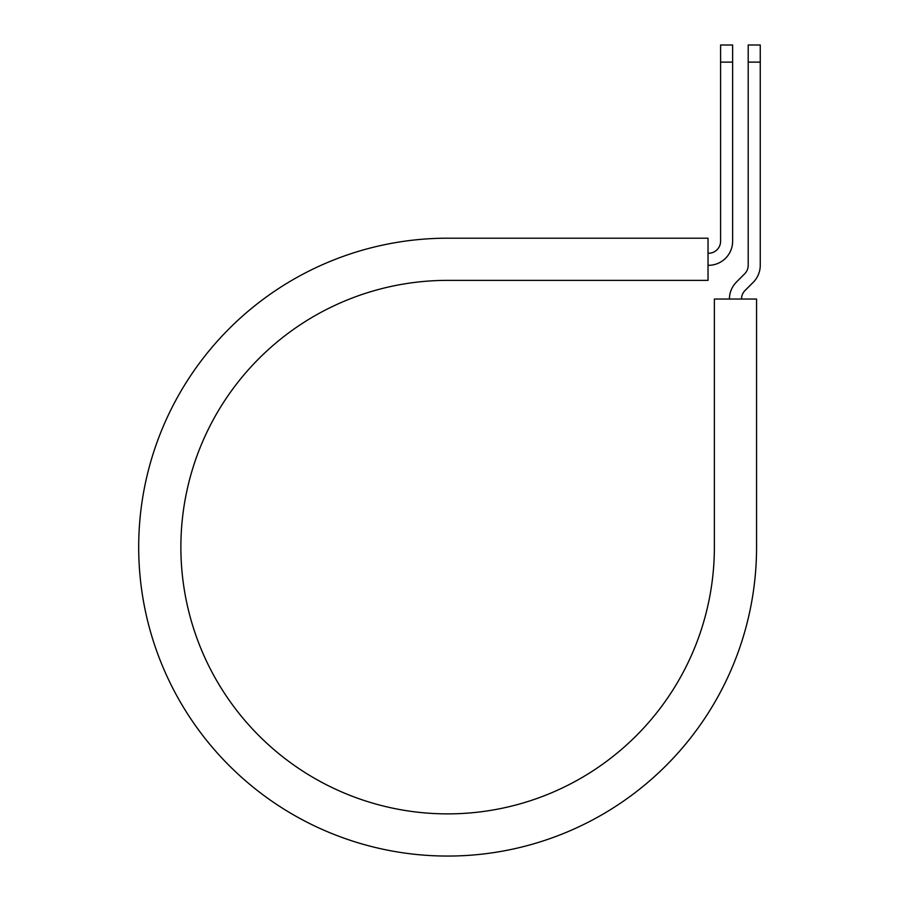 <?xml version="1.0" encoding="UTF-8"?>
<svg xmlns="http://www.w3.org/2000/svg" width="900" height="900" viewBox="0 0 900 900"><rect width="100%" height="100%" fill="white"/><g stroke="black" fill="none" stroke-linecap="round" stroke-linejoin="round"><path stroke-width="1.35" d="M720.585 62.123L720.585 45L732.634 45L732.634 62.123L720.585 62.123L720.585 241.2A12.049 12.049 0 0 1 708.536 253.26L708.03 253.26M732.634 62.123L732.634 241.2A24.098 24.098 0 0 1 708.536 265.309L708.03 265.309M741.499 299.036A12.049 12.049 0 0 1 745.02 290.52L753.188 282.352A24.098 24.098 0 0 0 760.252 265.309L760.252 45L748.204 45L748.204 265.309A12.049 12.049 0 0 1 744.671 273.825L736.504 281.993A24.098 24.098 0 0 0 729.439 299.036M760.252 62.123L748.204 62.123M447.626 238.196L708.03 238.196L708.03 280.373L447.626 280.373A266.749 266.749 0 0 0 180.877 547.121A266.749 266.749 0 0 0 447.626 813.881A266.749 266.749 0 0 0 714.375 547.121L714.375 299.036L756.562 299.036L756.562 547.121A308.936 308.936 0 0 1 447.626 856.058A308.936 308.936 0 0 1 138.69 547.121A308.936 308.936 0 0 1 447.626 238.196"/></g></svg>
